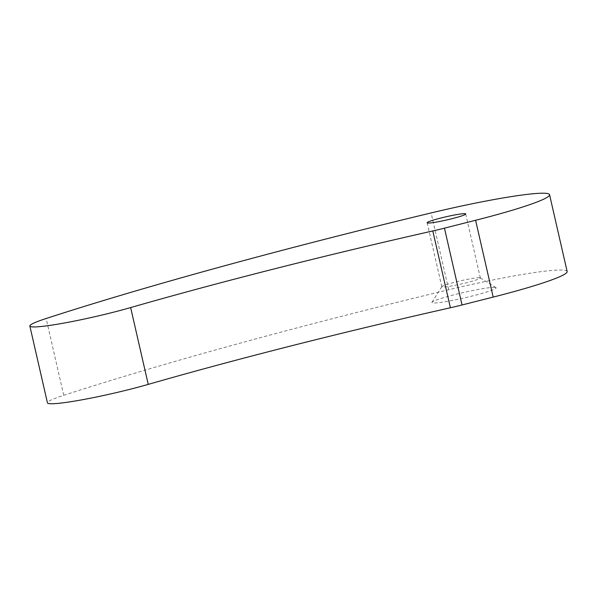 <?xml version="1.0" encoding="UTF-8"?>
<svg xmlns="http://www.w3.org/2000/svg" width="597" height="597" viewBox="0 0 597 597"><rect width="100%" height="100%" fill="white"/><g stroke="black" fill="none" stroke-linecap="round" stroke-linejoin="round"><path stroke-width="0.45" stroke-dasharray="2.98 2.24" d="M567.15 271.508A105.945 8.739 -12.9 0 0 448.705 289.746A658.924 54.342 -12.9 0 0 63.737 395.311A65.894 5.433 -12.9 0 0 47.439 402.833M479.57 277.695A19.768 1.627 -12.9 0 0 458.936 281.194A19.768 1.627 -12.9 0 0 441.855 286.635A19.768 1.627 -12.9 0 0 441.817 286.784A19.768 1.627 -12.9 0 0 442.608 287.045A19.768 1.627 -12.9 0 0 464.033 283.351A19.768 1.627 -12.9 0 0 480.354 277.956A19.768 1.627 -12.9 0 0 480.257 277.844A19.768 1.627 -12.9 0 0 479.57 277.695M494.816 287.381A32.947 2.716 -12.9 0 0 460.436 293.217A32.947 2.716 -12.9 0 0 431.967 302.283A32.947 2.716 -12.9 0 0 433.221 302.97A32.947 2.716 -12.9 0 0 470.235 296.493A32.947 2.716 -12.9 0 0 495.973 287.62A32.947 2.716 -12.9 0 0 494.816 287.381M448.705 289.746L431.109 212.935M63.737 395.311L46.148 318.5M441.817 286.784L427.161 222.771M480.354 277.956L465.697 213.95M441.855 286.635L431.967 302.283M480.257 277.844L495.973 287.62"/><path stroke-width="0.9" d="M462.048 304.97L493.197 297.09A105.945 8.739 -12.9 0 0 567.15 271.508L549.561 194.697A105.945 8.739 -12.9 0 0 431.109 212.935A658.924 54.342 -12.9 0 0 46.148 318.5A65.894 5.433 -12.9 0 0 29.85 326.022A65.894 5.433 -12.9 0 0 64.804 322.925A65.894 5.433 -12.9 0 0 130.646 307.574A527.136 43.469 -12.9 0 1 432.795 230.949A39.536 3.261 -12.9 0 0 444.459 228.158L462.048 304.97A39.536 3.261 167.1 0 1 450.392 307.761A527.136 43.469 -12.9 0 0 148.243 384.386L130.646 307.574M493.197 297.09L475.6 220.278A105.945 8.739 -12.9 0 0 549.561 194.697M29.85 326.022L47.439 402.833A65.894 5.433 -12.9 0 0 82.401 399.736A65.894 5.433 -12.9 0 0 148.243 384.386M475.6 220.278L444.459 228.158M464.906 213.681A19.768 1.627 -12.9 0 0 443.481 217.375A19.768 1.627 -12.9 0 0 427.161 222.771A19.768 1.627 -12.9 0 0 427.945 223.039A19.768 1.627 -12.9 0 0 449.369 219.345A19.768 1.627 -12.9 0 0 465.697 213.95A19.768 1.627 -12.9 0 0 464.906 213.681M450.392 307.761L432.795 230.949"/></g></svg>
